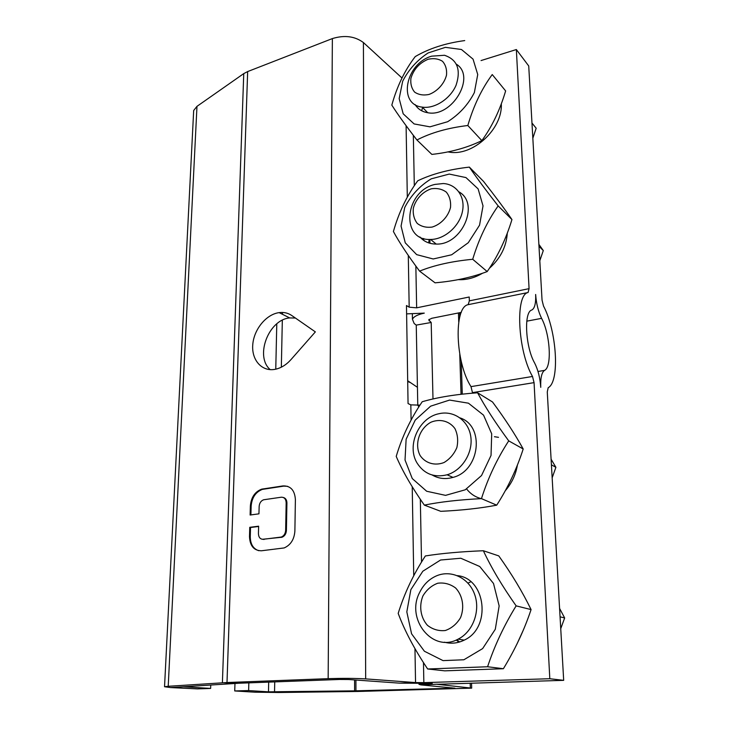 <?xml version="1.0" encoding="UTF-8"?>
<svg xmlns="http://www.w3.org/2000/svg" width="729" height="729" viewBox="0 0 729 729"><rect width="100%" height="100%" fill="white"/><g stroke="black" fill="none" stroke-linecap="round" stroke-linejoin="round"><path stroke-width="1.09" d="M421.699 110.781L422.574 107.427M472.592 393.168L470.998 386.625C455.169 362.158 453.666 306.991 468.155 304.667L469.358 300.849L469.221 297.004L416.651 307.838L409.179 307.173L406.472 305.542L408.058 403.565L410.828 404.859L419.977 405.142M210.754 685.023L210.626 688.431L197.413 688.896L170.559 687.565L164.535 686.727L168.217 686.29L227.001 682.526L328.159 678.663C342.84 678.207 355.342 678.289 365.666 678.89L415.548 682.581L423.85 682.636L549.812 678.726L534.065 382.634L532.507 376.474C517.681 351.068 515.066 294.507 528.069 292.52L529.072 288.657L516.351 49.545L481.058 60.562M501.306 103.855C502.782 129.133 472.574 156.617 449.046 152.088L447.925 151.905M507.293 233.134C506.354 246.776 500.386 258.503 489.359 268.327M482.543 273.229C475.508 277.394 468.3 279.553 460.919 279.708L458.295 279.654M428.688 242.903L429.181 239.44M416.924 139.977L431.86 154.411C450.522 152.343 467.189 147.741 481.851 140.624C492.039 126.6 499.966 110.033 505.634 90.915L492.239 74.558C481.751 88.783 473.604 105.76 467.827 125.506C447.952 127.885 430.985 132.714 416.924 139.977C405.743 125.534 397.378 113.906 391.819 105.113C397.059 86.232 404.868 70.066 415.229 56.598C428.898 48.542 445.401 43.202 464.728 40.578M417.781 405.479L416.25 325.107L431.194 322.482L428.743 319.831L431.741 318.291L461.302 312.386M549.812 678.726L563.681 680.339L437.036 684.285L471.69 688.14L357.966 691.466L278.897 692.504L254.84 692.186L234.729 690.946L234.966 683.474M516.351 49.545L528.725 65.965L542.048 300.148L543.515 306.052C556.792 330.966 560.018 381.65 548.19 387.7L547.269 391.956L563.681 680.339M540.754 387.354C540.098 377.904 538.057 369.776 534.612 362.987C525.409 346.94 523.668 311.784 531.778 310.035C534.712 308.431 535.997 303.246 535.642 294.47C536.289 303.546 538.275 311.502 541.592 318.354C550.176 334.21 552.163 366.997 544.527 370.387C541.665 372.419 540.408 378.069 540.754 387.354M423.54 240.288L423.686 238.511M505.634 90.915L492.239 74.558M481.851 140.624L467.827 125.506M412.359 314.208L412.441 319.256C413.689 316.614 417.635 314.573 424.287 313.124L406.6 313.88M412.441 319.256L414.163 323.512L416.25 325.107M523.458 629.783L516.797 644.39M517.399 465.084C515.758 474.752 511.731 483.291 505.306 490.699M401.961 77.967L363.416 42.555C354.859 36.204 344.507 34.883 332.369 38.582L247.66 71.57L243.75 73.611L196.976 106.352L193.677 110.507L193.549 113.123M477.732 74.531L474.36 92.565C468.127 104.712 459.224 114.435 447.642 121.725L429.955 126.837L414.108 123.93L403.192 113.806L399.173 98.588L402.672 81.238C408.614 69.638 417.106 60.206 428.142 52.935L445.401 47.349L461.448 49.49L473.057 59.14L477.732 74.531M532.835 138.209L536.179 128.222L531.97 123.01M531.979 123.083L536.179 128.222M539.806 260.745L543.296 250.557L538.877 244.361M538.986 246.302L543.296 250.557M470.314 582.034L467.954 583.118M560.063 616.816L564.656 617.964L559.59 608.423M560.738 628.671L564.656 617.964M552.154 477.832L555.899 467.325L551.097 459.215M551.416 464.81L555.899 467.325M210.626 688.431L183.444 686.764L239.112 683.228L339.523 679.464L348.79 679.519L399.355 683.137L432.233 683.355L418.975 684.285L420.806 684.886L454.887 688.185L354.604 690.846L268.472 691.83L248.625 690.573L248.844 682.863M419.585 271.124L435.058 282.825C454.477 281.13 471.854 277.375 487.191 271.571C497.77 256.316 506.026 238.975 511.949 219.557C504.514 208.795 495.037 196.065 483.518 181.384L469.348 167.114C476.274 177.284 485.879 190.223 498.153 205.906C487.236 221.416 478.762 239.212 472.711 259.278C451.98 261.246 434.265 265.192 419.585 271.124C407.93 255.496 399.2 242.292 393.405 231.503C398.863 212.321 406.982 195.418 417.744 180.801C432.005 173.93 449.21 169.374 469.348 167.114M415.102 104.557C417.899 109.077 422.1 111.792 427.713 112.713C451.953 117.852 476.411 76.563 456.4 64.216M432.99 398.973L431.194 322.482M458.887 642.194L456.245 640.016M456.873 639.743L459.662 641.967M261.465 550.778L284.164 547.935C290.68 545.037 294.252 539.414 294.881 531.086L295.391 499.575C294.744 490.243 290.598 485.687 282.961 485.915L261.611 489.168C254.904 491.802 251.159 497.36 250.375 505.835L250.111 515.02L258.95 513.836L259.15 506.445C259.451 503.074 260.936 500.841 263.606 499.775L281.221 497.224C284.283 497.16 285.923 498.991 286.169 502.718L285.65 530.32C285.385 533.664 283.946 535.906 281.321 537.045L263.251 539.296C260.235 539.278 258.631 537.391 258.43 533.655L258.631 526.192L249.755 527.313L249.491 536.608C249.938 545.93 253.929 550.659 261.465 550.778M291.728 315.484C288.019 312.978 283.827 312.021 279.152 312.623C266.231 314.281 253.883 329.38 252.763 344.671C251.432 359.989 261.82 371.872 275.033 369.33C280.875 368.172 286.169 364.947 290.926 359.661L315.356 331.886L291.728 315.484M511.949 219.557L498.153 205.906M487.191 271.571L472.711 259.278M431.768 56.151C405.497 63.359 397.496 104.675 422.282 107.127C434.548 109.049 450.312 98.934 456.081 85.211C461.165 69.592 457.302 59.605 444.471 55.267L431.768 56.151M427.659 668.985L444.726 670.844L503.384 668.721C515.139 649.43 524.37 629.719 531.077 609.59C522.483 591.912 511.712 574.024 498.782 555.908L483.354 550.741C491.328 567.8 502.254 586.171 516.141 605.863C503.976 625.619 494.462 645.912 487.592 666.753L427.659 668.985C414.564 649.475 404.732 630.949 398.189 613.408C404.313 593.497 413.37 574.352 425.362 555.954C441.4 553.393 460.737 551.653 483.354 550.741M424.333 505.115L440.753 511.321C461.521 510.355 480.174 508.304 496.713 505.17C507.985 487.601 516.815 468.865 523.194 448.982C515.093 434.302 504.86 418.628 492.512 401.971L477.586 392.785C485.122 406.855 495.501 422.884 508.724 440.863C497.069 458.805 487.983 478.06 481.459 498.636C459.17 499.748 440.125 501.907 424.333 505.115C411.83 487.264 402.463 471.016 396.221 456.4C402.071 436.744 410.746 418.528 422.237 401.734C437.537 397.278 455.989 394.289 477.586 392.785M258.622 526.475L250.53 527.495L250.266 536.781C250.393 544.153 253.218 548.791 258.749 550.705M250.53 527.495L249.755 527.313M283.235 497.46C285.586 498.071 286.816 499.894 286.916 502.928L286.406 530.502C286.142 533.847 284.702 536.088 282.077 537.227L262.322 539.296M287.636 486.325L283.709 486.134L262.367 489.387C255.669 492.02 251.924 497.57 251.15 506.044L250.894 514.911M295.382 318.026L289.695 317.935C268.554 319.603 254.594 356.454 270.222 369.649M483.026 205.906L479.536 225.197L468.282 242.711L451.661 254.776L433.19 258.977L416.66 254.631L405.269 242.839L401.068 226.072L404.704 207.555C410.892 195.463 419.731 185.886 431.231 178.833L449.228 174.076L465.977 177.584L478.115 188.893L483.026 205.906M428.114 59.259C419.348 63.004 413.616 69.373 410.901 78.358C410.354 83.89 411.603 88.473 414.646 92.127C418.619 94.797 423.394 95.581 428.971 94.469C437.354 91.38 444.316 83.726 446.512 75.133C447.014 69.519 445.683 64.908 442.512 61.309C438.448 58.73 433.646 58.056 428.114 59.259M407.684 380.72L417.435 387.318M407.693 381.495L410.573 382.679M531.077 609.59L516.141 605.863M503.384 668.721L487.592 666.753M523.194 448.982L508.724 440.863M496.713 505.17L481.459 498.636M419.895 236.934C423.986 241.636 429.417 244.015 436.197 244.069C462.049 245.281 480.138 203.482 458.915 191.836M499.155 605.927L495.292 629.282L482.634 648.591L463.881 659.763L443.041 660.62L424.406 651.243L411.575 633.802L406.818 611.877L410.855 589.643L422.838 571.217L440.571 560.018L460.819 558.241L479.728 566.506L493.506 583.473L499.155 605.927M468.437 403.183L483.546 415.147L491.701 433.801L491.036 455.443L481.541 475.527L465.22 489.806L445.565 495.365L426.675 491.255L412.277 478.57L405.032 460.017L406.126 439.232L415.229 420.095L430.648 406.162L449.565 400.075L468.437 403.183M435.058 184.401C404.604 190.916 400.03 240.971 430.593 239.467C444.344 239.44 459.17 226.683 462.341 211.929C465.685 197.185 456.691 184.164 443.25 183.535L435.058 184.401M444.426 642.194C451.142 643.989 457.73 643.306 464.209 640.135C491.793 627.833 485.851 578.17 457.356 575.637M432.197 475.016C438.548 478.698 445.474 479.491 452.982 477.395C480.037 470.788 484.995 425.891 460.063 417.908M431.276 188.811C422.665 191.636 415.63 199.254 413.343 208.202C412.769 214.153 414.081 219.219 417.261 223.42C421.398 226.619 426.392 227.831 432.215 227.056C440.963 224.35 448.226 216.586 450.522 207.437C451.032 201.377 449.638 196.274 446.321 192.128C442.075 189.03 437.063 187.927 431.276 188.811M419.612 592.513C405.442 618.967 432.616 653.394 458.167 639.123C472.993 631.77 480.639 610.866 474.634 594.399C468.82 577.842 451.178 569.568 436.525 575.837C429.089 579.081 423.449 584.64 419.612 592.513M417.216 463.27C424.26 474.023 434.229 477.869 447.114 474.789C462.113 470.442 473.167 452.691 470.797 436.698C468.619 420.651 453.885 410.254 439.14 413.68C418.811 417.462 406.19 445.884 417.216 463.27M422.902 595.967C418.838 606.072 420.569 617.6 427.413 625.291C432.734 629.455 438.694 631.196 445.301 630.521C451.688 628.261 456.764 623.969 460.546 617.654C464.683 607.284 462.696 595.557 455.643 588.011C450.221 584.002 444.262 582.407 437.755 583.227C431.522 585.56 426.574 589.807 422.902 595.967M420.177 455.607C425.481 463.316 434.894 466.095 444.061 462.514C449.82 459.033 454.085 454.058 456.864 447.579C458.35 440.744 457.712 434.42 454.951 428.606C449.419 420.988 439.97 418.519 431.012 422.191C419.339 428.397 414.127 444.38 420.177 455.607M248.625 690.573L234.729 690.946M529.072 288.657L469.358 300.849M413.334 135.321L414.309 185.722M415.849 266.058L416.651 307.838M528.069 292.52L468.155 304.667M406.099 125.698L407.311 197.122M408.295 255.442L409.179 307.173M429.964 243.286L429.873 239.458M418.528 405.379L418.564 407.347M420.323 499.283L421.535 562.059M423.467 662.579L423.85 682.636M534.065 382.634L472.574 392.612M532.507 376.474L470.998 386.625M544.527 370.387L538.002 371.48M541.592 318.354L526.775 321.17M363.416 42.555L365.666 678.89M410.828 404.859L411.092 420.05M412.222 486.781L413.735 575.719M414.965 648.673L415.548 682.581L399.355 683.137M429.144 320.869L429.108 319.348M420.806 684.886L437.455 684.212M328.159 678.663L332.369 38.582M470.333 687.666L470.187 683.155M461.038 394.289L459.762 354.221M458.741 321.981L458.459 312.951M466.651 488.995C470.579 494.043 475.627 497.306 481.805 498.782M498.49 437.336L494.453 436.707M247.66 71.57L227.001 682.526M451.433 687.775L451.451 688.404M237.964 683.283L222.4 682.754L243.75 73.611M250.266 536.781L249.491 536.608M264.016 539.469L263.251 539.296M281.175 537.437L280.419 537.255M286.406 530.502L285.65 530.32M286.916 502.928L286.169 502.718M251.15 506.044L250.375 505.835M263.798 489.077L263.041 488.858M283.709 486.134L282.961 485.915M355.925 680.029L355.934 690.819L363.206 691.365M196.976 106.352L168.217 686.29M354.595 679.938L354.604 690.846M282.488 312.449L282.442 314.281M282.323 320.241L281.339 367.188M274.742 681.897L274.532 691.912L278.897 692.504M183.963 686.727L170.559 687.565M276.783 323.858L275.762 369.184M268.691 682.116L268.472 691.83M460.345 279.253L460.919 279.708M418.956 683.565L418.975 684.285M427.713 112.713L422.282 107.127M459.662 312.714L459.799 316.887M461.22 361.183L462.277 394.152M471.535 683.119L471.681 687.866M281.321 537.045L282.077 537.227M262.367 489.387L261.611 489.168M289.695 317.935L279.152 312.623M164.535 686.727L193.677 110.507M436.197 244.069L430.593 239.467M464.209 640.135L458.167 639.123M452.982 477.395L447.114 474.789"/></g></svg>
